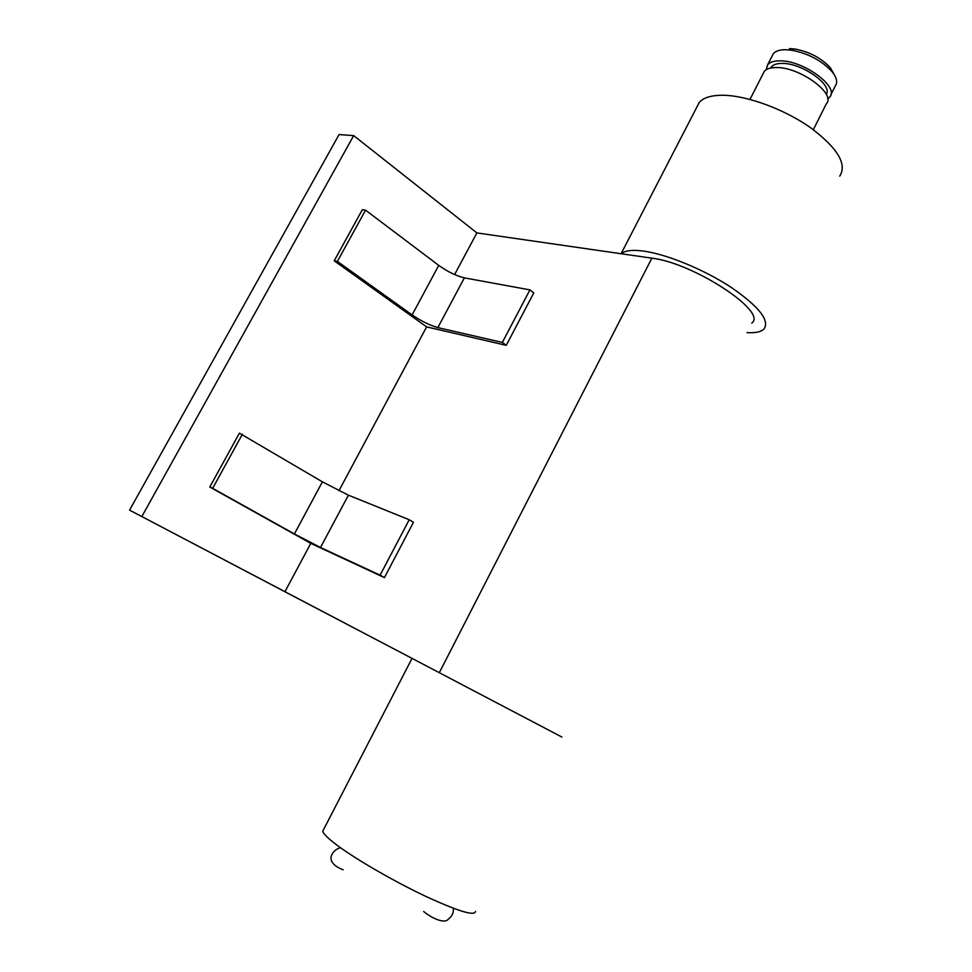 <?xml version="1.0" encoding="UTF-8"?>
<svg xmlns="http://www.w3.org/2000/svg" width="972" height="972" viewBox="0 0 972 972"><rect width="100%" height="100%" fill="white"/><g stroke="black" fill="none" stroke-linecap="round" stroke-linejoin="round"><path stroke-width="1.46" d="M751.745 323.081C768.281 312.073 693.376 262.792 651.86 258.175L476.888 232.916L353.674 135.606L339.07 134.561L129.568 510.13L412.031 658.396M502.342 342.436L529.934 289.887L533.774 292.9L506.266 345.339L502.342 342.436L437.85 327.6C429.831 325.353 421.253 321.125 412.116 314.928L337.381 261.407L334.222 260.812L426.611 326.884L506.266 345.339M338.924 490.787L426.611 326.884M384.438 577.611L413.452 522.292L409.224 519.741L348.413 495.173L322.412 481.845L239.404 433.16L209.782 487.008L310.785 543.372L384.438 577.611L380.101 575.169L409.224 519.741M412.152 658.433L284.918 591.741L310.785 543.372M454.604 274.566L476.888 232.916M284.918 591.741L141.839 516.557L353.674 135.606M529.934 289.887L464.385 277.87C456.269 275.927 447.715 271.759 438.749 265.392L365.557 210.159L362.325 209.709L334.222 260.812M141.839 516.557L129.568 510.13M380.101 575.169L320.505 547.491L294.407 533.944L212.649 488.321L242.356 434.29M212.649 488.321L209.782 487.008M365.557 210.159L337.381 261.407M747.006 332.618C755.293 333.129 760.942 331.95 763.956 329.083C770.006 320.505 758.962 306.52 730.81 287.129C703.777 269.426 666.828 254.275 643.671 251.104C632.42 249.61 624.935 250.497 621.217 253.753M839.723 176.126C847.353 164.28 837.694 148.181 810.733 127.806C784.72 109.435 747.857 95.791 723.788 95.28C711.783 95.086 703.619 97.455 699.281 102.4L696.681 107.418M475.527 911.359C474.98 916.402 458.225 911.335 425.262 896.135C394.158 881.41 357.125 860.026 337.892 845.834C328.342 838.751 323.299 833.867 322.765 831.157L323.64 829.468M561.877 737.043L412.031 658.372L322.765 831.157M830.866 94.734L835.142 86.192C837.852 82.559 836.856 77.748 832.154 71.782C821.692 60.458 807.926 53.229 790.856 50.094L785.133 49.706C779.423 49.791 775.486 51.127 773.311 53.727L772.023 56.23M827.694 98.913L829.602 97.236C840.075 87.164 802.933 59.936 779.459 60.835C773.773 60.884 769.848 62.172 767.686 64.723L766.228 69.692M826.273 94.369C833.065 84.856 801.511 62.718 781.853 63.423C776.859 63.447 773.408 64.577 771.513 66.825L770.772 67.991M813.345 129.677L826.273 103.87C836.698 93.919 799.482 66.74 776.045 67.542C770.359 67.554 766.458 68.818 764.308 71.345L763.069 73.787M834.098 74.443L830.453 67.87C821.328 57.968 809.312 51.662 794.403 48.94L789.398 48.6M439.332 672.66L651.86 258.175M320.505 547.491L348.413 495.173M294.407 533.944L322.412 481.845M438.749 265.392L412.116 314.928M464.385 277.87L437.85 327.6M621.096 253.728L699.281 102.4M773.311 53.727L767.686 64.723M771.513 66.825L770.93 67.967M764.308 71.345L749.983 99.411M343.152 869.806C321.829 861.581 333.639 848.981 340.528 847.742M423.683 911.493C430.377 917.301 444.253 924.36 448.189 919.281C452.077 916.377 453.79 912.696 453.304 908.261M794.403 48.94L790.856 50.094M830.453 67.87L832.154 71.782"/></g></svg>
